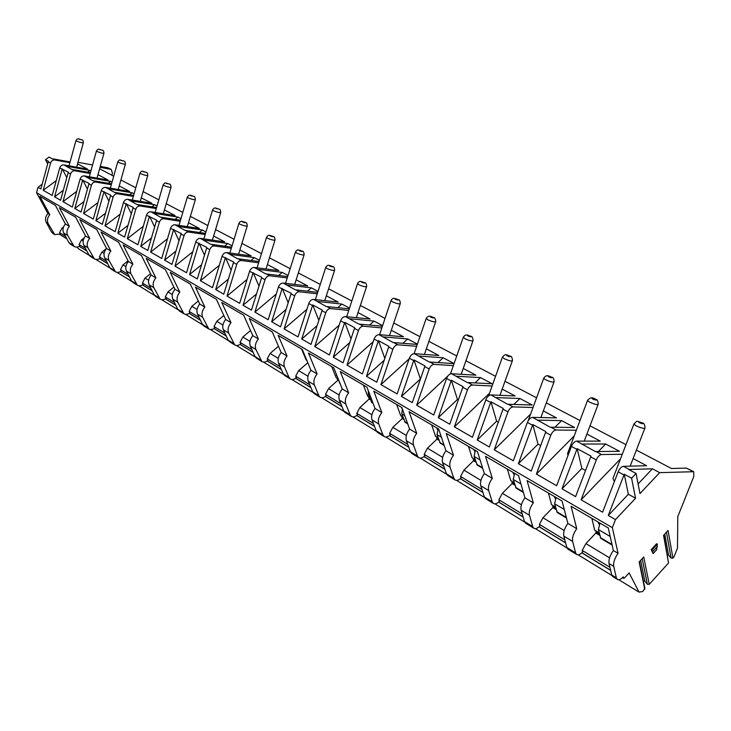 <?xml version="1.0" encoding="UTF-8"?>
<svg xmlns="http://www.w3.org/2000/svg" width="731" height="731" viewBox="0 0 731 731"><rect width="100%" height="100%" fill="white"/><g stroke="black" fill="none" stroke-linecap="round" stroke-linejoin="round"><path stroke-width="1.1" d="M100.284 166.376L107.704 167.728L111.094 169.364M77.961 162.319L92.563 164.968M42.17 184.212L38.003 187.291L40.89 188.945L48.392 161.286L45.468 159.705L48.995 157.092L51.928 158.673L70.103 161.926M45.468 159.705L47.67 163.863M53.034 233.545L51.472 231.937L46.281 222.498C44.911 219.455 45.45 216.458 47.899 213.516L36.55 192.682L38.003 187.291M89.237 255.357L78.327 248.668L77.02 247.124M639.406 561.7L644.879 588.281L642.723 591.534L639.013 592.11L629.126 572.921L624.438 578.038L623.698 578.358L623.287 576.832C620.829 579.391 618.828 580.231 617.293 579.372L616.343 577.782L613.729 566.351C613.19 562.55 614.634 558.219 618.06 553.33L612.35 527.645L615.484 519.586L608.293 515.456L624.265 474.236L628.349 494.247L608.293 515.456M643.353 580.88L644.861 581.154L647.374 584.297L642.174 558.676M663.785 535.092L668.554 562.961L649.247 584.325L647.374 584.297M667.339 554.692L668.527 555.067L671.085 558.1L666.453 532.186M628.349 494.247L635.568 498.25L631.584 478.211L636.071 473.469L628.742 469.521L652.418 468.79L659.673 472.637L693.719 471.714L693.783 476.566L677.783 516.616L677.491 548.14L673.918 557.031L672.94 558.118L671.085 558.1M96.008 259.505L110.107 268.14M117.061 272.398L131.836 281.444M138.963 285.812L154.469 295.315M161.789 299.792L178.072 309.77M185.592 314.376L202.697 324.856M210.437 329.59L228.428 340.619M236.396 345.489L255.338 357.094M263.535 362.119L283.5 374.345M291.943 379.517L313.005 392.419M321.713 397.755L343.963 411.379M352.954 416.889L376.465 431.29M385.758 436.983L410.648 452.233M420.252 458.118L446.641 474.273M456.583 480.368L484.58 497.519M494.887 503.833L524.648 522.053M535.339 528.604L567.009 548.003M578.111 554.811L611.874 575.489M618.773 579.72L639.013 592.11M65.406 236.186L59.604 232.659L60.353 234.039L54.706 234.569L48.191 223.649C46.821 220.607 47.36 217.61 49.818 214.658L39.821 196.283L55.428 205.384L65.397 223.942L69.363 226.308L59.412 207.714L75.649 217.189L85.564 235.967L89.694 238.425L79.789 219.602L96.702 229.47L106.552 248.476L110.856 251.035L101.015 231.983L118.632 242.263L128.409 261.497L132.887 264.165L123.128 244.885L141.503 255.603L151.189 275.075L155.858 277.862L146.191 258.345L165.37 269.529L174.947 289.238L179.817 292.144L170.268 272.389L190.307 284.085L199.755 304.023L204.844 307.057L195.424 287.073L216.376 299.299L225.678 319.474L231.005 322.645L221.74 302.424L243.679 315.216L252.798 335.63L258.372 338.956L249.289 318.497L272.279 331.911L281.197 352.561L287.036 356.043L278.164 335.346L302.278 349.418L310.967 370.306L317.099 373.952L308.464 353.018L333.793 367.803L342.218 388.929L348.65 392.766L340.29 371.595L366.935 387.138L375.049 408.492L381.82 412.531L373.769 391.122L401.831 407.496L409.588 429.088L416.716 433.328L409.031 411.699L438.627 428.969L445.983 450.771L453.494 455.249L446.23 433.401L477.48 451.63L484.379 473.661L492.31 478.385L485.512 456.318L518.562 475.607L524.94 497.829L533.328 502.837L527.069 480.569L562.084 501L567.868 523.414L576.75 528.714C573.387 533.447 572.026 537.696 572.656 541.461L575.589 552.837L576.595 554.436L567.841 549.063L566.817 547.464L563.82 536.106C563.162 532.351 564.515 528.12 567.868 523.414M85.49 248.403L79.112 244.519L79.862 245.908L78.217 246.831L76.079 247.142L74.16 246.493L67.672 235.455C66.302 232.376 66.868 229.324 69.363 226.308M106.388 261.104L99.389 256.846L100.129 258.253L98.475 259.203L96.309 259.532L94.39 258.893L87.921 247.727C86.569 244.611 87.163 241.504 89.694 238.425M128.144 274.335L120.478 269.666L121.209 271.091L119.537 272.069L117.353 272.425L115.425 271.786L109.001 260.501C107.658 257.339 108.279 254.187 110.856 251.035M150.814 288.115L142.426 283.016L143.157 284.46L141.467 285.455L139.265 285.839L137.327 285.209L130.95 273.796C129.625 270.598 130.273 267.391 132.887 264.165M174.462 302.497L165.297 296.923L166.019 298.376L164.311 299.408L162.09 299.82L160.153 299.198L153.821 287.658C152.514 284.423 153.199 281.152 155.858 277.862M199.143 317.501L189.146 311.424L189.859 312.895L188.123 313.964L185.902 314.403L183.947 313.782L177.688 302.122C176.399 298.842 177.112 295.516 179.817 292.144M224.929 333.181L214.037 326.556L214.731 328.045L212.986 329.151L210.747 329.617L208.792 329.005L202.606 317.217C201.345 313.901 202.094 310.511 204.844 307.057M251.903 349.582L240.033 342.364L240.727 343.872C238.534 345.608 236.542 345.955 234.742 344.913L228.648 333.007C227.423 329.644 228.2 326.19 231.005 322.645M280.137 366.752L267.226 358.894L267.893 360.42C265.682 362.21 263.681 362.585 261.89 361.553L255.896 349.519C254.699 346.11 255.521 342.592 258.372 338.956M309.734 384.744L295.68 376.2L296.338 377.735C294.1 379.581 292.089 379.992 290.298 378.96L289.028 377.388L284.432 366.807C283.272 363.362 284.14 359.78 287.036 356.043M340.783 403.631L325.496 394.329L326.136 395.882C323.87 397.792 321.85 398.231 320.077 397.216L318.817 395.626L314.357 384.935C313.233 381.454 314.147 377.79 317.099 373.952M373.404 423.459L356.783 413.353L357.395 414.925C355.111 416.889 353.082 417.374 351.319 416.359L350.085 414.769L345.763 403.969C344.685 400.442 345.644 396.705 348.65 392.766M407.715 444.329L389.632 433.328L390.226 434.908C387.914 436.955 385.877 437.476 384.131 436.471L382.925 434.872L378.759 423.971C377.735 420.398 378.759 416.588 381.82 412.531M443.854 466.296L424.181 454.335L424.748 455.934C422.408 458.045 420.371 458.611 418.644 457.624L417.465 456.025L413.49 445.015C412.522 441.405 413.6 437.513 416.716 433.328M481.967 489.478L460.557 476.448L461.087 478.065C458.721 480.258 456.692 480.87 454.993 479.901L453.841 478.293L450.077 467.182C449.181 463.536 450.323 459.561 453.494 455.249M522.226 513.948L498.907 499.766L499.41 501.393C497.016 503.668 494.988 504.335 493.315 503.394L492.21 501.786L488.692 490.574C487.869 486.892 489.076 482.825 492.31 478.385M564.807 539.843L539.396 524.392L539.862 526.028C537.44 528.394 535.421 529.116 533.785 528.202L532.725 526.594L529.482 515.3C528.751 511.572 530.03 507.415 533.328 502.837M609.928 567.274L582.223 550.425L582.634 552.079C580.195 554.537 578.184 555.322 576.595 554.436M612.87 576.668L611.701 574.941L609.051 563.519C608.503 559.727 609.946 555.396 613.364 550.534L608.265 527.937L571.103 506.263L576.75 528.714M525.726 523.259L524.447 521.523L521.139 510.238C520.39 506.519 521.651 502.389 524.94 497.829M485.704 498.725L484.37 496.979L480.797 485.795C479.956 482.113 481.153 478.065 484.379 473.661M447.792 475.488L446.413 473.743L442.602 462.65C441.698 459.013 442.822 455.057 445.983 450.771M411.827 453.448L410.411 451.703L406.399 440.711C405.422 437.111 406.491 433.236 409.588 429.088M377.671 432.514L376.218 430.769L372.024 419.886C370.992 416.323 371.997 412.531 375.049 408.492M345.178 412.595L343.707 410.859L339.358 400.085C338.27 396.567 339.221 392.849 342.218 388.929M314.239 393.634L312.749 391.907L308.254 381.244C307.121 377.763 308.025 374.117 310.967 370.306M284.743 375.56L283.235 373.833L278.621 363.289C277.451 359.853 278.31 356.271 281.197 352.561M256.59 358.309L255.064 356.591L250.349 346.156C249.143 342.757 249.956 339.257 252.798 335.63M229.698 341.816L228.154 340.116L223.348 329.791C222.114 326.437 222.882 323.001 225.678 319.474M203.976 326.053L202.423 324.363L197.534 314.147C196.274 310.839 197.014 307.459 199.755 304.023M179.342 310.958L177.788 309.277L172.836 299.18C171.547 295.909 172.251 292.592 174.947 289.238M155.749 296.494L154.186 294.831L149.17 284.843C147.863 281.609 148.53 278.356 151.189 275.075M133.115 282.623L131.543 280.969L126.481 271.091C125.156 267.902 125.796 264.704 128.409 261.497M111.386 269.31L109.814 267.665L104.716 257.906C103.373 254.754 103.985 251.61 106.552 248.476M90.516 256.517L88.944 254.881L83.809 245.232C82.457 242.125 83.042 239.028 85.564 235.967M70.45 244.218L68.878 242.601L63.716 233.052C62.345 229.982 62.912 226.948 65.397 223.942M613.364 550.534L618.06 553.33M47.899 213.516L49.818 214.658M36.55 192.682L612.35 527.645M63.049 228.766L61.98 228.127L59.604 232.659M63.515 226.966L61.98 228.127M48.228 161.779L50.576 163.059L43.211 190.288L52.212 195.46L59.686 168.011C60.49 165.818 61.897 164.777 63.899 164.904L87.546 169.126L78.336 164.247L77.203 165.087M62.089 169.318L54.587 196.831L60.572 200.276L68.321 172.114L59.686 168.011M68.147 172.617L70.596 173.941L62.985 201.665L72.351 207.056L80.072 179.104C80.894 176.865 82.32 175.805 84.339 175.915L108.133 180.054L98.557 174.974L97.707 175.614M82.576 180.456L74.818 208.472L81.05 212.063L89.054 183.39L80.072 179.104M88.88 183.892L91.43 185.272L83.562 213.507L93.312 219.117L101.298 190.645C102.148 188.37 103.583 187.282 105.62 187.383L129.561 191.412L119.592 186.131L119.052 186.542M103.903 192.061L95.889 220.598L102.377 224.335L110.655 195.122L101.298 190.645M110.472 195.643L113.131 197.078L104.999 225.842L115.16 231.681L123.411 202.679C124.288 200.358 125.741 199.234 127.788 199.325L151.865 203.245L141.302 197.891M126.134 204.159L117.837 233.226L124.608 237.118L133.17 207.357L123.411 202.679M132.987 207.887L135.747 209.386L127.34 238.69L137.931 244.794L146.483 215.225C147.379 212.858 148.859 211.707 150.915 211.78L175.111 215.581L164.429 209.916M149.316 216.769L140.736 246.402L147.79 250.468L156.653 220.122L146.483 215.225M156.471 220.661L159.358 222.233L150.641 252.104L161.706 258.472L170.561 228.328C171.483 225.906 172.982 224.728 175.056 224.782L199.362 228.447L188.497 222.681M173.521 229.936L164.621 260.154L171.995 264.394L181.187 233.454L170.561 228.328M180.996 234.002L184.011 235.638L174.974 266.102L186.533 272.754L195.725 242.016C196.666 239.549 198.183 238.333 200.267 238.37L224.682 241.879L213.626 236.012M198.814 243.697L189.585 274.518L197.297 278.95L206.827 247.389L195.725 242.016M206.626 247.946L209.788 249.664L200.413 280.741L212.502 287.694L222.041 256.325C223.019 253.803 224.554 252.56 226.647 252.579L251.144 255.914L239.896 249.947M225.276 258.089L215.691 289.54L223.759 294.182L233.655 261.972L222.041 256.325M233.454 262.539L236.753 264.339L227.021 296.055L239.677 303.338L249.591 271.32C250.596 268.743 252.158 267.455 254.26 267.455L278.822 270.598L267.372 264.521M252.981 273.166L243.021 305.266L251.473 310.127L261.762 277.241L249.591 271.32M261.552 277.826L265.015 279.708L254.891 312.091L268.158 319.721L278.465 287.027C279.507 284.396 281.088 283.061 283.199 283.043L307.797 285.976L296.156 279.79M282.02 288.964L271.667 321.741L280.521 326.839L291.23 293.259L278.465 287.027M291.011 293.853L294.648 295.827L284.103 328.904L298.029 336.918L308.765 303.511C309.843 300.816 311.443 299.445 313.562 299.399L338.179 302.086L326.328 295.799M312.502 305.54L301.711 339.038L311.013 344.392L322.17 310.072L312.731 304.937L312.502 305.54L308.765 303.511M321.942 310.675L325.761 312.749L314.778 346.549L329.407 354.974L340.6 320.827C341.715 318.067 343.332 316.651 345.452 316.578L370.069 318.999L358.007 312.603M344.529 322.965L333.272 357.194L343.058 362.823L354.69 327.744L344.758 322.344L344.529 322.965L340.6 320.827M354.453 328.365L358.464 330.549L347.006 365.098L362.393 373.952L374.08 339.038C375.231 336.223 376.876 334.752 378.996 334.652L403.567 336.772L391.295 330.266M378.21 341.295L366.469 376.301L376.767 382.222L388.91 346.339L378.457 340.655L378.21 341.295L374.08 339.038M388.664 346.978L392.894 349.272L380.924 384.616L397.134 393.945L409.342 358.227C410.539 355.339 412.202 353.822 414.322 353.676L438.81 355.476L426.328 348.851M413.7 360.593L401.429 396.412L412.275 402.662L424.976 365.939L413.956 359.944L413.7 360.593L409.342 358.227M424.72 366.587L429.179 369.018L416.67 405.184L433.757 415.016L446.54 378.457C447.783 375.496 449.464 373.925 451.575 373.751L475.936 375.167L463.235 368.433M451.137 380.961L438.289 417.629L449.739 424.218L463.043 386.626L451.402 380.303L451.137 380.961L446.54 378.457M462.778 387.293L467.484 389.851L454.371 426.886L472.427 437.275L485.823 399.83C487.111 396.796 488.82 395.16 490.921 394.941L515.108 395.946L502.188 389.093M490.684 402.479L477.215 440.025L489.322 446.997L503.266 408.483L490.958 401.794L490.684 402.479L485.823 399.83M502.992 409.168L507.972 411.882L494.22 449.812L513.326 460.804L527.38 422.436C528.723 419.32 530.45 417.629 532.543 417.364L556.483 417.894L543.343 410.923M532.533 425.241L518.389 463.719L531.209 471.093L545.856 431.628L532.817 424.537L532.533 425.241L527.38 422.436M545.564 432.332L550.836 435.201L536.399 474.081L556.638 485.731L571.414 446.394C572.821 443.187 574.557 441.433 576.631 441.113L600.261 441.122L586.911 434.04M576.878 449.364L562.011 488.82L575.599 496.641L591.004 456.162L577.179 448.651L576.878 449.364L571.414 446.394M590.703 456.884L596.304 459.936L581.108 499.812L602.591 512.175L618.152 471.824C619.614 468.525 621.368 466.698 623.424 466.323L646.661 465.738L633.101 458.538M100.028 167.28L111.258 169.446L112.455 173.192L111.88 175.23M99.608 168.797L113.725 176.198M120.917 179.963L135.802 187.766M143.112 191.595L158.81 199.828M166.239 203.721L182.805 212.401M190.371 216.367L207.869 225.541M215.572 229.571L234.066 239.265M241.906 243.377L261.47 253.63M269.465 257.824L290.17 268.67M298.33 272.946L320.26 284.441M328.594 288.809L351.839 300.989M360.365 305.457L385.027 318.387M393.753 322.956L419.95 336.689M428.896 341.377L456.738 355.97M465.93 360.785L495.554 376.31M505.002 381.262L536.572 397.801M546.304 402.9L579.975 420.553M590.018 425.817L625.974 444.658M636.372 450.104L671.487 468.516L686.363 468.087L693.582 471.641M596.304 459.936C597.739 456.683 599.484 454.883 601.549 454.536L622.273 454.271M576.631 441.113L595.445 451.575L619.422 451.283L605.688 444L598.387 451.493M582.104 444.055L605.688 444M550.836 435.201C552.216 432.039 553.943 430.312 556.026 430.011L576.339 430.23M532.543 417.364L550.242 427.215L574.566 427.489L561.609 420.617L554.975 427.224M537.696 420.142L561.609 420.617M507.972 411.882C509.288 408.793 510.996 407.13 513.107 406.893L533.009 407.514M490.921 394.941L507.616 404.243L532.205 405.02L519.951 398.514L513.893 404.398M495.792 397.563L519.951 398.514M467.484 389.851C468.754 386.845 470.444 385.246 472.555 385.045L492.082 386.014M451.575 373.751L467.328 382.532L492.127 383.757L480.532 377.598L474.967 382.87M456.19 376.227L480.532 377.598M429.179 369.018C430.404 366.085 432.076 364.541 434.196 364.385L453.357 365.637M414.322 353.676L429.216 361.991L454.07 363.609M454.079 363.572L443.16 357.779L438.033 362.53M418.689 356.034L443.16 357.779M392.894 349.272C394.073 346.421 395.718 344.922 397.847 344.804L416.661 346.293M378.996 334.652L393.095 342.528L417.291 344.438M417.41 344.118L407.697 338.965L402.945 343.278M383.135 336.881L407.697 338.965M358.464 330.549C359.597 327.753 361.233 326.309 363.353 326.218L381.829 327.927M345.452 316.578L358.82 324.061L382.404 326.218M382.596 325.651L373.998 321.092L369.575 325.012M349.391 318.698L373.998 321.092M325.761 312.749C326.858 310.026 328.466 308.628 330.586 308.564L348.733 310.447M313.562 299.399L326.254 306.508L349.254 308.866M349.509 308.098L341.925 304.078L337.795 307.669M317.3 301.41L341.925 304.078M294.648 295.827C295.708 293.158 297.289 291.815 299.408 291.77L317.236 293.807M283.199 283.043L295.26 289.805L317.711 292.336M318.022 291.395L311.369 287.868L307.504 291.166M286.762 284.962L311.369 287.868M265.015 279.708C266.038 277.104 267.61 275.788 269.712 275.779L287.237 277.935M254.26 267.455L265.737 273.897L287.667 276.574M288.014 275.477L282.23 272.407L278.602 275.45M257.659 269.282L282.23 272.407M236.753 264.339C237.749 261.789 239.302 260.51 241.394 260.528L258.619 262.795M226.647 252.579L237.584 258.719L259.021 261.524M259.395 260.291L254.397 257.641L250.98 260.455M229.89 254.324L254.397 257.641M209.788 249.664C210.747 247.169 212.273 245.936 214.366 245.963L231.298 248.33M200.267 238.37L210.702 244.236L231.663 247.133M232.074 245.799L227.798 243.533L224.581 246.137M203.373 240.042L227.798 243.533M184.011 235.638C184.943 233.198 186.451 232.001 188.534 232.047L205.183 234.496M175.056 224.782L185.007 230.393L205.521 233.372M205.95 231.937L202.35 230.027L199.307 232.458M178.017 226.382L202.35 230.027M159.358 222.233C160.263 219.83 161.752 218.67 163.817 218.733L180.201 221.246M150.915 211.78L160.427 217.144L180.511 220.195M180.959 218.679L177.971 217.098L175.093 219.364M153.757 213.315L177.971 217.098M135.747 209.386C136.633 207.037 138.104 205.904 140.151 205.987L156.27 208.563M127.788 199.325L136.889 204.461L156.553 207.567M157.019 205.987L154.606 204.698L151.874 206.818M130.511 200.787L154.606 204.698M113.131 197.078C113.99 194.775 115.434 193.678 117.472 193.77L133.325 196.392M105.62 187.383L114.328 192.299L133.599 195.46M134.065 193.806L132.183 192.81L129.597 194.793M108.225 188.79L132.183 192.81M91.43 185.272C92.261 183.015 93.696 181.946 95.715 182.046L111.322 184.715M84.339 175.915L92.682 180.63L111.569 183.828M112.053 182.129L110.655 181.389L108.197 183.253M86.843 177.267L110.655 181.389M70.596 173.941C71.41 171.73 72.826 170.679 74.836 170.798L90.187 173.503M97.917 174.855L98.557 174.974M63.899 164.904L71.894 169.437L90.425 172.662M90.909 170.917L89.968 170.414L87.619 172.169M66.302 166.202L89.968 170.414M50.576 163.059C51.371 160.875 52.769 159.851 54.761 159.988L69.884 162.721M77.477 164.091L78.336 164.247M644.769 589.268L639.15 561.984L643.737 556.976L649.247 584.325M635.568 498.25L615.484 519.586M636.071 473.469L639.972 493.571L659.673 472.637M668.554 562.961L663.547 535.357L668.033 530.45L672.94 558.118M657.361 544.156L656.621 543.727L651.23 549.611L653.112 553.595L656.648 549.73L657.361 544.156L651.97 550.041L652.728 551.64L657.37 546.56M652.418 468.79L638.099 483.931M631.584 478.211L624.265 474.236M585.531 470.499L581.849 468.461L562.011 488.82M581.849 468.461L577.179 448.651M574.191 435.941L536.399 474.081M567.969 455.568L567.567 453.595L568.672 450.643M620.491 458.894L581.108 499.812M614.369 481.647L612.971 478.43L614.223 475.187M540.648 445.599L538.016 444.146L518.389 463.719M538.016 444.146L532.817 424.537M530.605 414.084L494.22 449.812M524.885 429.261L525.196 428.412M498.314 422.116L496.614 421.184L477.215 440.025M496.614 421.184L490.958 401.794M489.487 393.269L454.371 426.886M458.31 399.93L457.46 399.455L438.289 417.629M457.46 399.455L451.402 380.303M450.625 373.45L449.739 374.281M447.801 376.081L416.67 405.184M420.462 378.932L401.429 396.412M420.362 378.886L413.956 359.944M409.132 358.848L380.924 384.616M384.177 360.264L366.469 376.301M384.817 358.373L378.457 340.655M373.194 341.679L347.006 365.098M349.747 342.592L333.272 357.194M350.99 338.828L344.758 322.344M339.175 325.167L314.778 346.549M317.08 325.67L301.711 339.038M318.817 320.324L312.731 304.937M306.901 309.304L284.103 328.904M286.049 309.469L271.667 321.741M288.178 302.771L282.239 288.37M276.245 294.054L254.891 312.091M256.517 293.953L243.021 305.266M258.966 286.095L253.191 272.581M247.087 279.397L227.021 296.055M228.383 279.078L215.691 289.54M231.097 270.232L225.477 257.522M219.3 265.316L200.413 280.741M201.555 264.814L189.585 274.518M204.47 255.128L199.015 243.14M192.801 251.775L174.974 266.102M175.924 251.126L164.621 260.154M179.004 240.709L173.713 229.397M167.5 238.763L150.641 252.104M151.427 237.986L140.736 246.402M154.634 226.948L149.508 216.239M143.303 226.235L127.34 238.69M127.98 225.367L117.837 233.226M131.297 213.79L126.317 203.638M120.14 214.183L104.999 225.842M105.511 213.233L95.889 220.598M108.91 201.189L104.076 191.549M97.954 202.578L83.562 213.507M83.974 201.564L74.818 208.472M87.428 189.128L82.749 179.954M76.682 191.394L62.985 201.665M63.295 190.325L54.587 196.831M66.795 177.551L62.254 168.824M56.26 180.612L43.211 190.288M653.112 553.595L652.728 551.64M651.23 549.611L651.97 550.041M599.411 534.032L595.866 531.94L596.185 533.301L599.731 535.394M591.891 518.389L594.668 530.121L599.182 533.045M598.186 522.098L598.433 523.122L598.991 522.528M599.31 524.419L598.433 523.122M595.866 531.94L596.414 531.41M600.845 538.391L598.36 529.518L600.005 523.122M609.572 557.854L585.897 543.599L582.223 550.425M596.076 532.817L585.897 543.599M564.204 530.532L542.969 517.749L539.396 524.392M548.442 493.041L551.549 504.673L555.523 507.277M552.992 507.424L542.969 517.749M556.136 509.608L553.093 507.807L552.737 506.455L553.276 505.953M555.779 508.255L552.737 506.455M554.381 496.504L554.665 497.555L555.213 496.989M555.45 498.743L554.665 497.555M556.108 497.509L554.591 503.769L557.342 512.595M521.395 504.755L502.371 493.306L498.907 499.766M507.378 469.083L510.768 480.614L514.249 482.926M512.248 483.401L502.371 493.306M514.926 485.229L512.33 483.703L511.938 482.359L512.477 481.875M514.533 483.895L511.938 482.359M512.988 472.354L513.299 473.405L513.847 472.856M514.003 474.474L513.299 473.405M514.624 473.313L513.235 479.445L516.205 488.198M480.934 480.395L463.929 470.152L460.557 476.448M468.498 446.394L472.144 457.825L475.177 459.863M473.651 460.64L463.929 470.152M475.899 462.147L473.725 460.868L473.304 459.534L473.834 459.068M475.479 460.822L473.304 459.534M473.852 449.519L474.154 450.534L474.693 450.013M474.775 451.511L474.154 450.534M475.369 450.406L474.081 456.418L477.252 465.108M442.648 457.341L427.461 448.194L424.181 454.335M431.646 424.894L435.512 436.215L438.134 438.006M437.047 439.039L427.461 448.194M438.911 440.272L437.101 439.203L436.654 437.887L437.184 437.44M438.463 438.956L436.654 437.887M436.69 427.836L437.047 428.859L437.577 428.357M437.604 429.737L437.047 428.859M438.161 428.695L436.974 434.589L440.318 443.205M406.354 435.484L392.83 427.343L389.632 433.328M396.65 404.471L400.716 415.683L402.973 417.255M402.269 418.516L392.83 427.343M403.786 419.493L402.315 418.625L401.84 417.328L402.37 416.889M403.311 418.196L401.84 417.328M401.447 407.268L402.041 408.081M402.315 409.077L401.812 408.291M402.361 408.976L401.748 413.874L405.248 422.408M371.896 414.742L359.89 407.514L356.783 413.353M363.389 385.063L367.62 396.156L369.539 397.518M369.201 398.989L359.89 407.514M370.389 399.747L369.228 399.053L368.735 397.774L369.256 397.353M369.895 398.459L368.735 397.774M368.296 390.71L368.269 394.173L371.905 402.635M339.147 395.023L328.53 388.627L325.496 394.329M331.728 366.596L336.114 377.571L337.722 378.74L337.21 379.151L338.599 380.942M337.713 380.394L328.53 388.627M338.097 379.672L337.21 379.151M336.123 373.651L340.153 383.812M307.989 376.255L298.641 370.626L295.68 376.2M301.556 348.989L306.07 359.844L306.919 360.566M307.824 362.731L298.641 370.626M307.294 361.47L307.687 362.658M278.292 358.373L270.114 353.448L267.226 358.894M278.465 346.229L270.114 353.448M249.965 341.322L242.856 337.037L240.033 342.364M250.514 330.531L242.856 337.037M222.918 325.03L216.787 321.348L214.037 326.556M223.832 315.463L216.787 321.348M197.059 309.46L191.842 306.316L189.146 311.424M198.311 300.989L191.842 306.316M172.315 294.566L167.929 291.925L165.297 296.923M173.896 287.082L167.929 291.925M148.621 280.293L145.003 278.118L142.426 283.016M150.513 273.723L145.003 278.118M125.896 266.614L123 264.869L120.478 269.666M128.08 260.857L123 264.869M104.094 253.493L101.865 252.14L99.389 256.846M106.507 248.531L101.865 252.14M83.16 240.883L81.534 239.905L79.112 244.519M84.202 237.849L81.534 239.905M59.787 234.423L66.749 238.671M79.286 246.31L86.834 250.916M99.544 258.664L107.722 263.644M120.624 271.512L129.46 276.903M142.554 284.889L152.121 290.719M165.416 298.824L175.751 305.119M189.247 313.352L200.413 320.16M214.119 328.511L226.181 335.867M240.097 344.356L253.127 352.296M267.263 360.913L281.334 369.493M295.699 378.256L310.903 387.521M325.487 396.421L341.916 406.436M356.746 415.473L374.5 426.292M389.568 435.484L408.766 447.189M424.081 456.519L444.85 469.183M460.411 478.677L482.899 492.383M498.725 502.033L523.085 516.881M539.167 526.695L565.593 542.795M581.94 552.764L610.613 570.253M622.584 577.545L623.58 578.157M611.701 574.941L616.343 577.782M566.817 547.464L575.589 552.837M524.447 521.523L532.725 526.594M484.37 496.979L492.21 501.786M446.413 473.743L453.841 478.293M410.411 451.703L417.465 456.025M376.218 430.769L382.925 434.872M343.707 410.859L350.085 414.769M312.749 391.907L318.817 395.626M283.235 373.833L289.028 377.388M255.064 356.591L260.601 359.981M228.154 340.116L233.445 343.351M202.423 324.363L207.476 327.461M177.788 309.277L182.631 312.247M154.186 294.831L158.828 297.672M131.543 280.969L136.003 283.692M109.814 267.665L114.091 270.278M88.944 254.881L93.056 257.394M68.878 242.601L72.826 245.013M51.472 231.937L53.372 233.107M609.051 563.519L613.729 566.351M563.82 536.106L572.656 541.461M521.139 510.238L529.482 515.3M480.797 485.795L488.692 490.574M442.602 462.65L450.077 467.182M406.399 440.711L413.49 445.015M372.024 419.886L378.759 423.971M339.358 400.085L345.763 403.969M308.254 381.244L314.357 384.935M278.621 363.289L284.432 366.807M250.349 346.156L255.896 349.519M223.348 329.791L228.648 333.007M197.534 314.147L202.606 317.217M172.836 299.18L177.688 302.122M149.17 284.843L153.821 287.658M126.481 271.091L130.95 273.796M104.716 257.906L109.001 260.501M83.809 245.232L87.921 247.727M63.716 233.052L67.672 235.455M46.281 222.498L48.191 223.649M618.152 471.824L623.954 474.976M107.704 167.728L110.491 169.172M693.034 471.55L686.363 468.087M623.424 466.323L629.236 469.448M595.939 451.511L601.549 454.536M550.745 427.169L556.026 430.011M508.118 404.206L513.107 406.893M467.84 382.505L472.555 385.045M429.727 361.973L434.196 364.385M393.607 342.519L397.847 344.804M359.332 324.052L363.353 326.218M326.757 306.508L330.586 308.564M295.772 289.814L299.408 291.77M266.248 273.906L269.712 275.779M238.087 258.737L241.394 260.528M211.204 244.255L214.366 245.963M185.51 230.42L188.534 232.047M160.921 217.171L163.817 218.733M137.382 204.488L140.151 205.987M114.813 192.335L117.472 193.77M93.166 180.676L95.715 182.046M72.378 169.473L74.836 170.798M52.404 158.718L54.761 159.988M644.861 581.154L640.612 560.385M668.527 555.067L664.744 534.05M595.719 399.364C597.172 399.373 598.013 400.926 598.25 404.024C597.848 405.111 594.997 404.508 589.707 402.205L587.45 400.634L587.66 400.085M592.777 399.135C595.939 400.35 596.77 400.378 595.281 399.236C592.119 398.029 591.288 397.993 592.777 399.135M642.339 422.911C643.947 423.011 644.843 424.629 645.025 427.781C644.705 428.942 641.818 428.329 636.354 425.935L633.85 424.208L634.088 423.605M639.451 422.746C642.741 424.007 643.563 424.026 641.909 422.792C638.62 421.531 637.807 421.513 639.451 422.746M551.75 377.159C553.102 377.123 553.897 378.612 554.144 381.628C553.659 382.642 550.854 382.039 545.737 379.828L543.681 378.402L543.864 377.9M548.771 376.876C551.814 378.037 552.654 378.082 551.302 377.022C548.268 375.862 547.418 375.816 548.771 376.876M510.22 356.18C511.453 356.088 512.212 357.523 512.486 360.484C511.928 361.425 509.169 360.822 504.198 358.693L502.499 356.938M507.195 355.842C510.128 356.956 510.987 357.03 509.754 356.043C506.83 354.928 505.98 354.864 507.195 355.842M470.91 336.333C472.043 336.187 472.765 337.567 473.076 340.472C472.454 341.35 469.731 340.756 464.907 338.7L463.344 337.092M467.867 335.949C470.7 337.018 471.559 337.101 470.453 336.187C467.63 335.118 466.771 335.036 467.867 335.949M433.666 317.519C434.707 317.336 435.402 318.661 435.731 321.512C435.055 322.325 432.368 321.741 427.681 319.749L426.255 318.287M430.605 317.099C433.337 318.131 434.205 318.223 433.2 317.373C430.477 316.34 429.609 316.249 430.605 317.099M398.331 299.673C399.583 299.737 400.241 301.026 400.305 303.529C399.574 304.288 396.924 303.703 392.355 301.784L391.048 300.441M395.252 299.217C397.892 300.213 398.76 300.313 397.856 299.518C395.224 298.522 394.356 298.422 395.252 299.217M364.751 282.714C365.92 282.733 366.551 283.975 366.651 286.451C365.856 287.146 363.243 286.57 358.802 284.706L357.596 283.482M361.662 282.221C364.221 283.189 365.089 283.299 364.276 282.559C361.726 281.599 360.858 281.481 361.662 282.221M332.797 266.577C333.884 266.541 334.496 267.756 334.624 270.196C333.793 270.845 331.216 270.269 326.885 268.46L325.77 267.336M329.708 266.057C332.185 266.989 333.053 267.107 332.322 266.413C329.855 265.49 328.977 265.371 329.708 266.057M302.36 251.208C303.383 251.126 303.968 252.305 304.123 254.717C303.255 255.32 300.706 254.744 296.484 252.99L295.461 251.957M299.271 250.66C301.675 251.565 302.543 251.692 301.885 251.044C299.491 250.148 298.623 250.02 299.271 250.66M273.33 236.542C274.289 236.433 274.856 237.566 275.048 239.96C274.134 240.517 271.612 239.942 267.5 238.242L266.55 237.292M270.251 235.985C272.581 236.853 273.449 236.981 272.855 236.378C270.534 235.51 269.666 235.382 270.251 235.985M245.625 222.553C246.511 222.398 247.06 223.503 247.279 225.87C246.329 226.382 243.843 225.815 239.832 224.161L238.946 223.284M242.546 221.968C244.812 222.809 245.671 222.946 245.15 222.379C242.893 221.539 242.025 221.402 242.546 221.968M219.136 209.176C219.967 208.993 220.506 210.071 220.753 212.401C219.766 212.876 217.317 212.31 213.388 210.711L212.566 209.898M216.074 208.573L218.66 209.002L216.074 208.573M193.797 196.374C194.574 196.164 195.095 197.215 195.369 199.526C194.355 199.965 191.933 199.399 188.095 197.836L187.328 197.087M190.745 195.762L193.322 196.21L190.745 195.762M169.537 184.121C170.268 183.892 170.78 184.916 171.063 187.191C170.031 187.593 167.627 187.035 163.881 185.519L163.168 184.824M166.494 183.499L169.062 183.956L166.494 183.499M146.282 172.379C147.251 172.489 147.744 173.485 147.772 175.376C146.712 175.742 144.345 175.184 140.672 173.704L140.005 173.064M143.258 171.739L145.807 172.205L143.258 171.739M123.968 161.112C124.773 161.058 125.257 162.035 125.43 164.036C124.343 164.374 122.004 163.817 118.413 162.383L117.782 161.779M120.962 160.464L123.502 160.939L120.962 160.464M102.55 150.294C103.309 150.22 103.775 151.171 103.976 153.154C102.87 153.464 100.558 152.907 97.04 151.5L96.455 150.942M99.562 149.636L102.084 150.12L99.562 149.636M81.963 139.895C82.676 139.795 83.142 140.727 83.361 142.691C82.237 142.974 79.953 142.426 76.499 141.056L75.96 140.535M78.994 139.228L81.497 139.722L78.994 139.228M599.109 532.735L594.668 530.121M611.993 544.458L600.224 537.486M599.265 533.402L596.231 531.611M610.184 536.472L598.36 529.518M555.441 506.967L551.549 504.673M564.268 509.461L554.591 503.769M555.615 507.625L553.093 506.144M566.315 517.393L556.684 511.682M514.158 482.615L510.768 480.614M520.975 483.995L513.235 479.445M514.35 483.264L512.294 482.058M523.232 491.853L515.519 487.294M475.077 459.561L472.144 457.825M480.084 459.945L474.081 456.418M475.287 460.21L473.661 459.242M482.524 467.73L476.548 464.194M438.033 437.705L435.512 436.215M441.405 437.193L436.974 434.589M438.253 438.344L437.001 437.604M444 444.905L439.596 442.292M402.863 416.953L400.716 415.683M404.755 415.637L401.748 413.874M403.092 417.584L402.196 417.054M407.505 423.276L404.508 421.495M369.429 397.225L367.62 396.156M369.996 395.188L368.269 394.173M369.667 397.856L369.082 397.509M372.865 402.744L371.147 401.721M337.612 378.448L336.114 377.571M336.973 375.761L336.406 375.432M339.942 383.236L339.385 382.907M306.792 360.273L306.07 359.844M623.698 578.358L622.501 577.627M610.65 570.399L581.858 552.837M565.63 542.941L539.094 526.759M523.131 517.027L498.643 502.096M482.944 492.53L460.338 478.741M444.896 469.329L423.998 456.583M408.812 447.326L389.486 435.539M374.555 426.438L356.664 415.528M341.971 406.573L325.414 396.476M310.958 387.658L295.626 378.311M281.398 369.63L267.19 360.968M253.191 352.433L240.024 344.402M226.244 336.004L214.046 328.566M200.477 320.288L189.174 313.398M175.815 305.256L165.343 298.869M152.185 290.847L142.49 284.935M129.524 277.031L120.551 271.557M107.786 263.772L99.48 258.71M86.898 251.035L79.213 246.356M66.813 238.79L59.723 234.468M617.293 579.372L612.669 576.54M533.785 528.202L525.516 523.122M493.315 503.394L485.485 498.588M454.993 479.901L447.564 475.351M418.644 457.624L411.599 453.311M384.131 436.471L377.434 432.368M351.319 416.359L344.95 412.458M320.077 397.216L314.01 393.497M290.298 378.96L284.514 375.414M261.89 361.553L256.362 358.163M234.742 344.913L229.461 341.679M208.792 329.005L203.739 325.907M183.947 313.782L179.104 310.812M160.153 299.198L155.511 296.347M137.327 285.209L132.878 282.477M115.425 271.786L111.149 269.163M94.39 258.893L90.278 256.371M74.16 246.493L70.213 244.072M54.706 234.569L52.806 233.399M595.619 399.318C592.485 396.97 589.762 397.408 587.45 400.634L567.567 453.595M598.04 404.581L584.243 441.113M642.247 422.865C636.445 421.833 638.309 419.219 633.85 424.208L612.971 478.43M644.788 428.384L630.159 466.15M551.649 377.105C550.708 377.443 546.77 373.029 543.681 378.402L528.129 420.846M553.961 382.13L540.903 417.547M510.11 356.125C508.602 356.408 505.633 352.068 502.334 357.386L488.546 395.891M512.321 360.94L499.949 395.316M470.81 336.278C469.43 336.406 466.067 332.504 463.198 337.503L450.451 373.934M472.93 340.884L461.17 374.309M433.565 317.473C432.122 317.546 428.896 313.818 426.118 318.661L414.13 353.676M435.603 321.896L424.409 354.416M398.221 299.619C396.038 299.226 392.894 296.439 390.93 300.779L379.563 334.697M400.195 303.877L389.513 335.556M364.641 282.659C361.443 282.038 359.707 279.644 357.496 283.783L346.677 316.697M366.542 286.753L356.335 317.647M332.687 266.523C329.809 266.029 327.835 263.471 325.679 267.619L315.372 299.591M334.533 270.479L324.765 300.624M302.25 251.153C299.39 250.678 297.535 248.147 295.379 252.213L285.538 283.317M304.05 254.973L294.684 284.414M273.23 236.488C270.424 236.04 268.597 233.527 266.477 237.52L257.065 267.811M274.975 240.188L265.993 268.953M245.515 222.498C242.783 222.087 241.011 219.538 238.882 223.494L229.872 253.017M247.215 226.08L238.589 254.205M219.035 209.121C216.339 208.719 214.622 206.215 212.511 210.089L203.867 238.891M220.689 212.593L212.392 240.115M193.697 196.319C191.047 195.954 189.384 193.441 187.282 197.26L178.976 225.376M195.314 199.7L187.328 226.637M169.428 184.066C165.343 183.262 165.48 181.562 163.123 184.98L155.136 212.447M171.017 187.346L163.315 213.726M146.173 172.324C142.152 171.547 142.289 169.839 139.959 173.201L132.284 200.056M147.726 175.522L140.297 201.363M123.868 161.058C119.893 160.308 120.048 158.581 117.746 161.907L110.344 188.178M125.394 164.164L118.212 189.503M102.45 150.239C98.53 149.517 98.731 147.781 96.419 151.061L89.283 176.774M103.939 153.272L97.004 178.117M81.863 139.84C78.025 139.146 78.208 137.401 75.923 140.644L69.034 165.818M83.334 142.801L76.627 167.18M612.13 545.079L600.736 538.327M566.47 518.005L557.232 512.532M523.405 492.466L516.095 488.134M482.716 468.343L477.142 465.035M444.21 445.508L440.208 443.132M407.715 423.87L405.129 422.335M373.084 403.338L371.787 402.562"/></g></svg>
